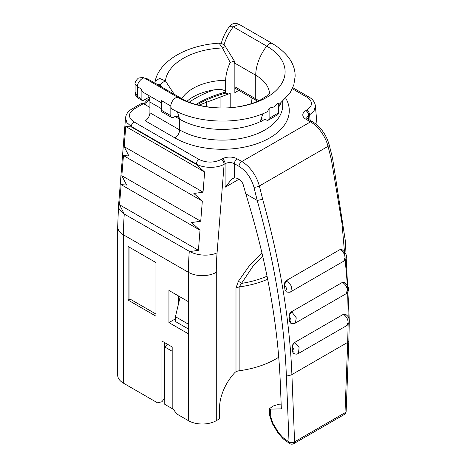 <?xml version="1.0" encoding="UTF-8"?>
<svg xmlns="http://www.w3.org/2000/svg" width="467" height="467" viewBox="0 0 467 467"><rect width="100%" height="100%" fill="white"/><g stroke="black" fill="none" stroke-linecap="round" stroke-linejoin="round"><path stroke-width="0.7" d="M178.452 304.011L178.452 295.932M129.949 247.557L129.949 299.014L155.943 314.022M128.092 246.488L128.092 300.083L155.943 316.165L155.943 262.565L128.092 246.488M129.949 299.014L128.092 300.083M188.435 301.694L188.435 272.325L123.451 234.808A19.696 11.371 180 0 1 117.684 226.769L117.684 375.124A19.696 11.371 0 0 0 123.451 383.162L157.502 402.823L161.979 401.748L161.979 341.085L172.189 346.981L172.189 407.644L176.666 413.885L188.435 420.679L188.435 301.694L168.937 290.439L168.937 322.598L188.435 333.852M161.979 401.748L164.063 398.841L164.063 342.293M188.435 329.031L175.44 321.524L175.44 316.702L180.145 296.907M175.44 318.844L168.937 322.598M148.074 95.122A19.696 11.371 -60 0 1 149.113 97.142L143.906 100.142A3.94 2.277 -60 0 1 141.939 100.341L138.226 98.198L137.409 96.395L137.409 86.745L135.103 84.054M141.939 100.341A3.94 2.277 -60 0 1 141.122 98.537L137.409 96.395L135.103 92.233L135.103 84.101M278.39 103.324L276.231 104.573A72.817 42.042 180 0 0 278.239 103.242L278.39 112.973A3.94 2.277 -120 0 1 277.573 114.777L268.291 120.136A3.94 2.277 -120 0 1 266.324 119.943L265.022 119.19L261.742 118.863L260.131 121.724L262.968 113.656M268.291 120.136A3.94 2.277 -120 0 0 269.109 118.332L269.109 108.688L271.269 107.439A72.817 42.042 180 0 1 268.957 108.601L269.109 108.688M276.231 104.573C274.549 106.774 272.897 107.731 271.269 107.439M262.664 256.027L252.834 266.429L239.145 286.936L239.145 370.769A76.144 43.962 180 0 0 278.746 357.179M142.756 77.475L144.496 78.1A32.824 18.949 -60 0 1 148.681 79.513L142.756 77.469L139.166 77.936C138.267 77.429 134.274 82.461 135.103 84.118L135.103 84.118M141.122 98.537L141.122 88.888L142.482 91.894L161.547 102.903M282.71 101.631L282.71 105.256A60.395 34.867 0 0 1 245.432 137.467A60.395 34.867 0 0 1 179.614 129.914A6.567 3.789 -60 0 1 174.973 137.952L145.266 120.801A6.567 3.789 120 0 0 149.907 112.757L179.614 129.914L179.614 119.19L178.254 116.19L174.973 116.511L173.613 117.299A3.94 2.277 -60 0 1 171.646 117.491L162.358 112.133A3.94 2.277 -60 0 1 161.547 110.329L161.547 100.679L170.829 106.038A6.567 3.789 -60 0 1 175.475 98A6.567 3.789 -60 0 1 177.915 97.393A62.794 36.257 0 0 0 266.721 97.393A62.794 36.257 0 0 0 266.721 46.122L233.302 26.829L239.034 24.29C236.302 23.274 234.551 23.035 233.78 23.566C232.619 23.478 229.169 26.35 229.326 26.683L233.302 26.829A32.824 18.949 -60 0 0 223.979 45.025M171.646 117.491A3.94 2.277 -60 0 1 170.829 115.688L170.829 106.038A6.567 3.789 -60 0 0 172.189 109.044C197.202 124.012 240.312 125.15 267.451 111.677L268.957 108.601M174.973 116.511L179.614 119.19L177.413 111.782M265.022 119.19L260.382 121.869M267.655 279.243A76.144 43.962 180 0 1 239.145 286.936L235.993 287.946L238.421 281.187L241.573 283.381A75.269 43.454 180 0 0 267.042 276.195M235.993 287.946L235.993 371.785A6.567 3.789 180 0 1 239.145 370.769M235.993 371.785L235.135 372.281A35.445 20.466 120 0 0 219.531 408.088L219.531 418.806L216.285 420.679A19.696 11.371 180 0 1 188.435 420.679M189.8 251.573L124.28 214.067L119.534 204.774L198.411 250.312L189.8 251.573A19.696 10.227 4.5 0 0 217.073 252.863A242.881 140.228 120 0 0 216.285 272.325L216.285 420.679M119.534 204.774L121.134 184.64L126.592 185.037L121.846 175.691L123.451 155.564L128.904 155.96L124.164 146.615L125.763 126.481L131.215 126.884L196.204 164.402L204.639 172.025L203.04 192.153L193.887 193.478L202.328 201.102L200.728 221.235L191.575 222.555L200.016 230.178L198.411 250.312M125.763 126.481L204.639 172.025M124.164 146.615L203.04 192.153M123.597 155.651L202.328 201.102M121.846 175.691L200.728 221.235M121.134 184.64L200.016 230.178M281.157 404.142L278.945 404.224L273.376 405.94L269.371 408.718L270.475 409.115L281.344 408.847L280.276 382.146C277.824 322.779 266.324 260.014 245.776 193.834A617.053 356.257 -120 0 0 243.354 185.125A6.567 3.789 -120 0 0 239.028 179.223A13.129 7.577 -120 0 0 234.387 177.98L234.387 163.678C231.293 162.207 228.2 162.207 225.106 163.678L224.125 164.244C217.406 168.459 202.952 168.318 196.239 163.958L196.204 164.402M317.07 124.993L315.4 105.991L314.04 110.883L309.633 114.876C309.458 112.833 308.529 111.228 306.848 110.049C312.983 105.746 313.001 101.45 306.901 97.159A3.94 2.277 -60 0 1 308.856 96.955L292.827 87.703M217.073 252.863L224.125 164.244A3.94 2.277 60 0 0 221.34 159.416C213.88 162.96 206.437 162.971 199.006 159.445C197.448 160.508 196.525 162.014 196.239 163.958L131.25 126.44L126.896 122.646L125.518 117.993L118.536 205.743L117.684 226.769M149.113 97.142A19.696 11.371 -60 0 1 149.907 102.04L149.907 112.757M269.371 408.718L269.64 415.449L270.79 417.043L272.903 423.33L272.325 423.633L278.39 433.534L283.241 438.892L282.774 437.456L289.02 441.992A3.94 2.376 -2.3 0 0 294.589 441.846A3.94 2.277 -120 0 1 293.772 443.65A3.94 3.94 0 0 1 289.493 443.428L283.241 438.892M239.028 179.223L225.106 187.261L232.046 178.814L234.387 177.98M149.907 107.398L143.41 103.651A3.94 2.277 -120 0 0 141.443 103.452L132.108 108.84L134.076 109.039C127.94 113.341 127.923 117.637 134.023 121.928A3.94 2.277 -60 0 0 131.25 126.44L131.215 126.884M348.125 324.39L347.693 342.364L291.898 374.581A3.94 2.376 177.7 0 1 286.329 374.721C284.07 319.615 274.368 261.52 257.212 200.436L245.776 193.834M257.212 200.436L253.925 187.156C251.193 177.874 246.226 170.945 239.028 166.357L234.387 163.678A3.94 2.277 -60 0 1 237.172 158.856A10.502 6.065 0 0 0 222.321 158.856A3.94 2.277 60 0 1 225.106 163.678L225.106 187.261M288.974 316.935C288.892 314.776 289.715 313.065 291.443 311.81L342.369 282.407L344.29 282.191C349.468 286.703 350.034 290.567 346.012 293.784L295.383 323.018L296.271 317.811L291.939 312.061C290.2 313.293 289.271 314.951 289.155 317.029L289.517 321.325C291.694 322.89 291.256 317.688 289.155 317.029M290.754 323.193L289.517 321.325M346 293.79L347.407 290.188C346.987 286.96 345.475 284.45 342.866 282.663L342.369 282.407M286.493 292.021L285.063 290.071L284.31 285.6C284.129 283.399 284.899 281.665 286.615 280.404L339.888 249.647L341.762 249.407M341.774 249.413C347.232 253.838 347.909 257.743 343.794 261.129L290.783 291.735L291.7 286.516L287.368 280.766C285.635 281.998 284.707 283.65 284.584 285.734L284.31 285.6M343.782 261.135L345.16 257.212C344.646 254.106 343.146 251.707 340.641 250.008L339.888 249.647M310.111 120.305L309.633 114.876L308.652 115.442A3.94 2.277 60 0 0 305.867 110.615A10.502 6.065 0 0 0 305.867 119.19L310.514 121.869A26.257 15.16 60 0 1 328.032 146.34A656.439 378.994 60 0 1 331.366 159.644L332.562 158.255L329.217 144.898C326.205 134.572 320.631 126.831 312.481 121.677A3.94 2.277 120 0 0 310.514 121.869L241.813 161.535L237.172 158.856M331.366 159.644L341.961 223.168L347.395 285.022M347.693 292.167L348.16 316.859M346.152 411.287L348.843 340.904A3.94 2.172 2.2 0 1 347.693 342.364L345.002 412.74A3.94 2.277 -120 0 1 344.185 414.544A3.94 3.94 0 0 0 346.152 411.287A3.94 2.172 -177.8 0 1 345.002 412.74L294.589 441.846L291.898 374.581C289.639 319.159 279.896 260.732 262.664 199.304L257.253 200.454M294.794 342.375L299.096 347.501L298.454 353.466C297.07 353.834 297.222 354.792 293.434 353.437L292.5 351.709L292.161 347.43C292.184 345.288 293.06 343.601 294.794 342.375L343.368 314.332L345.411 314.174M343.368 314.332L343.607 314.46C346.321 316.322 347.839 318.932 348.16 322.3L346.712 325.604M292.5 351.709C294.73 353.478 294.414 348.143 292.243 347.471L292.161 347.425M238.806 90.376L234.848 92.659L234.848 63.915L234.335 60.996L230.225 62.49L222.461 47.961L225.421 46.56C221.913 42.754 220.582 43.326 219.058 43.174L222.461 47.961A61.708 35.626 180 0 0 165.417 80.902L174.495 94.667M161.664 87.008L160.076 84.842L156.165 83.832M230.225 62.49C227.33 68.684 225.806 74.615 225.66 80.277L225.66 93.143L228.643 93.978L230.208 93.488L230.208 107.655M251.538 103.586L250.942 97.387M186.975 101.263A47.92 27.664 0 0 1 213.909 89.892C217.704 89.442 223.687 88.59 225.66 92.069A94.854 54.762 180 0 0 195.936 104.45M160.076 84.842C161.728 83.126 163.508 81.813 165.417 80.902L159.521 78.351L155.097 81.386L154.997 83.155M164.763 350.197L164.063 349.795M164.063 362.392L164.763 361.989M172.189 351.272L164.763 346.981L164.763 342.696M173.38 409.308L164.763 404.334L164.763 346.981L167.384 344.214M188.435 324.203L175.44 316.702M206.537 106.75L206.537 101.333M164.763 381.557L164.763 393.348M278.39 112.973L269.109 118.332M216.285 272.325A19.696 11.371 0 0 1 188.435 272.325A262.577 151.6 -60 0 1 189.263 251.585M123.451 383.162L123.451 234.808A262.577 151.6 -60 0 1 124.28 214.067M141.122 88.888L137.409 86.745C136.825 83.447 142.126 76.979 144.496 78.1L177.915 97.393A32.824 18.949 -60 0 1 182.101 98.806C193.758 106.079 219.21 110.41 239.53 106.517C247.895 105.011 254.836 102.833 260.335 99.996L266.71 95.998L269.908 92.682M161.547 110.329L170.829 115.688M278.39 105.168L289.966 93.155L293.819 84.959L295.138 76.314C295.249 63.956 287.69 53.045 272.448 43.583A6.567 3.789 120 0 0 266.721 46.122A32.824 18.949 120 0 0 255.741 75.24L234.825 63.168M238.421 281.187L249.349 265.735L261.946 252.945M123.813 213.472A19.696 10.227 -175.5 0 1 118.536 205.743M179.614 119.19A60.395 34.867 0 0 0 260.131 121.724M278.39 107.486A60.395 34.867 0 0 0 280.76 103.318M269.529 93.248A47.266 27.284 0 0 0 255.741 75.24L255.741 98.823A3.94 2.277 120 0 0 256.552 100.627L257.638 101.275M258.776 100.755A47.266 27.284 0 0 0 255.741 98.823L234.848 86.763M306.731 118.052A6.567 3.789 180 0 1 308.652 115.442L308.652 119.47M161.547 108.758L149.907 102.04M286.329 374.721L289.02 441.992L289.493 443.428M272.903 423.33L278.968 433.224L278.39 433.534M270.475 409.115L270.79 417.043M278.968 433.224L282.774 437.456M306.901 97.159L292.365 88.765M305.867 110.615L306.848 110.049M305.867 119.19A3.94 2.277 -60 0 1 307.841 118.997L306.731 118.122M239.028 166.357A3.94 2.277 -60 0 1 241.813 161.535A26.257 15.16 60 0 1 259.337 186A656.439 378.994 60 0 1 262.664 199.304M221.34 159.416L222.321 158.856M199.006 159.445L134.023 121.928M143.41 103.651L134.076 109.039M174.973 137.952A66.956 38.656 0 0 0 257.463 143.521A66.956 38.656 0 0 0 285.88 98.461M253.925 187.156A3.94 1.395 -14.5 0 0 259.337 186L328.032 146.34A3.94 1.395 -14.5 0 0 329.217 144.898M291.939 312.061L291.443 311.81M287.368 280.766L286.615 280.404M285.063 290.071C287.17 291.443 286.627 286.382 284.584 285.734M295.027 342.504C293.288 343.735 292.36 345.393 292.243 347.471M145.266 104.719A6.567 3.789 -60 0 1 148.979 100.434A3.94 2.277 -120 0 0 147.012 100.236L143.836 103.896M149.784 99.967L148.979 100.434L149.872 100.948M225.66 93.143A94.854 54.762 0 0 0 197.156 104.789M225.66 80.277A47.92 27.664 0 0 0 181.821 98.648M220.926 96.039L220.926 107.941M213.909 89.892A98.794 57.038 0 0 0 189.228 102.197M138.226 98.198C135.383 96.78 134.916 92.431 135.097 92.238L135.097 92.238M229.326 26.683C225.456 31.966 222.741 37.658 221.177 43.746M272.448 43.583L239.028 24.284M182.101 98.806L148.681 79.513M234.848 88.1L256.552 100.627M269.64 415.449L272.325 423.633M315.406 106.009C314.997 102.798 313.398 100.166 310.613 98.105L308.862 96.961M132.114 108.84L130.41 109.949C127.538 112.051 125.909 114.736 125.512 118.011M307.841 118.997L312.481 121.677M344.185 414.544L293.772 443.65M295.366 323.024C294.671 323.824 293.089 323.859 290.626 323.135M290.801 291.723C290.69 292.295 289.207 292.377 286.359 291.968M332.562 158.255L345.352 240.925L349.304 320.415M349.298 321.354L348.843 340.904M345.335 314.133C349.433 317.134 348.691 318.12 349.316 320.736C349.281 322.936 348.423 324.553 346.748 325.587L298.454 353.466M149.58 98.753L147.012 100.236M228.509 94.007L198.761 105.198M234.335 60.996L225.421 46.56M155.097 81.386C159.387 60.506 187.22 45.06 219.052 43.174"/></g></svg>
